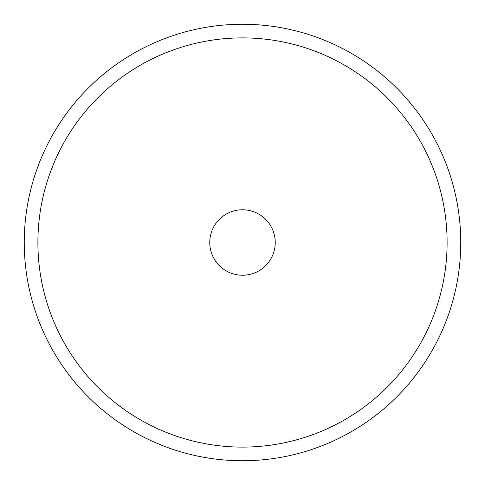<?xml version="1.0" encoding="UTF-8"?>
<svg xmlns="http://www.w3.org/2000/svg" width="485" height="485" viewBox="0 0 485 485"><rect width="100%" height="100%" fill="white"/><g stroke="black" fill="none" stroke-linecap="round" stroke-linejoin="round"><path stroke-width="0.73" d="M242.5 24.25A218.25 218.25 0 0 1 460.75 242.5A218.25 218.25 0 0 1 242.5 460.75A218.25 218.25 0 0 1 24.25 242.5A218.25 218.25 0 0 1 242.5 24.25M242.5 447.109A204.609 204.609 0 0 1 37.891 242.5A204.609 204.609 0 0 1 242.5 37.891A204.609 204.609 0 0 1 447.109 242.5A204.609 204.609 0 0 1 242.5 447.109M242.5 209.762A32.737 32.737 0 0 0 209.762 242.5A32.737 32.737 0 0 0 242.5 275.237A32.737 32.737 0 0 0 275.237 242.5A32.737 32.737 0 0 0 242.5 209.762"/></g></svg>
